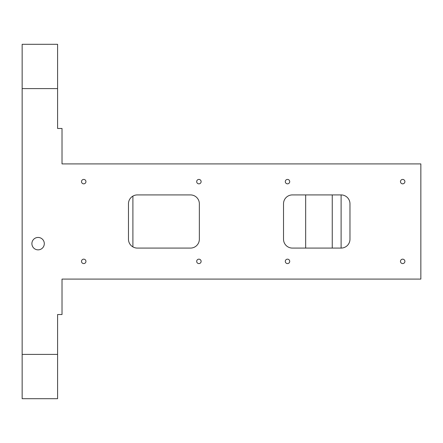 <?xml version="1.0" encoding="UTF-8"?>
<svg xmlns="http://www.w3.org/2000/svg" width="443" height="443" viewBox="0 0 443 443"><rect width="100%" height="100%" fill="white"/><g stroke="black" fill="none" stroke-linecap="round" stroke-linejoin="round"><path stroke-width="0.66" d="M57.59 88.6L22.15 88.6L22.15 44.3L57.59 44.3L57.59 128.47L62.02 128.47L62.02 163.91L420.85 163.91L420.85 279.09L62.02 279.09L62.02 314.53L57.59 314.53L57.59 398.7L22.15 398.7L22.15 354.4L57.59 354.4M22.15 88.6L22.15 354.4M196.692 261.37A2.215 2.215 0 0 1 200.014 259.454A2.215 2.215 0 0 1 200.014 263.286A2.215 2.215 0 0 1 196.692 261.37M196.692 181.63A2.215 2.215 0 0 1 200.014 179.714A2.215 2.215 0 0 1 200.014 183.546A2.215 2.215 0 0 1 196.692 181.63M400.472 261.37A2.215 2.215 0 0 1 403.794 259.454A2.215 2.215 0 0 1 403.794 263.286A2.215 2.215 0 0 1 400.472 261.37M81.512 261.37A2.215 2.215 0 0 1 84.834 259.454A2.215 2.215 0 0 1 84.834 263.286A2.215 2.215 0 0 1 81.512 261.37M285.292 261.37A2.215 2.215 0 0 1 288.615 259.454A2.215 2.215 0 0 1 288.615 263.286A2.215 2.215 0 0 1 285.292 261.37M400.472 181.63A2.215 2.215 0 0 1 403.794 179.714A2.215 2.215 0 0 1 403.794 183.546A2.215 2.215 0 0 1 400.472 181.63M81.512 181.63A2.215 2.215 0 0 1 84.834 179.714A2.215 2.215 0 0 1 84.834 183.546A2.215 2.215 0 0 1 81.512 181.63M285.292 181.63A2.215 2.215 0 0 1 288.615 179.714A2.215 2.215 0 0 1 288.615 183.546A2.215 2.215 0 0 1 285.292 181.63M31.896 243.65A6.202 6.202 0 0 1 41.199 238.279A6.202 6.202 0 0 1 41.199 249.021A6.202 6.202 0 0 1 31.896 243.65M283.52 203.78L283.52 239.22A8.86 8.86 0 0 0 292.38 248.08L341.11 248.08A8.86 8.86 0 0 0 349.97 239.22L349.97 203.78A8.86 8.86 0 0 0 341.11 194.92L292.38 194.92A8.86 8.86 0 0 0 283.52 203.78M128.47 203.78L128.47 239.22A8.86 8.86 0 0 0 137.33 248.08L190.49 248.08A8.86 8.86 0 0 0 199.35 239.22L199.35 203.78A8.86 8.86 0 0 0 190.49 194.92L137.33 194.92A8.86 8.86 0 0 0 128.47 203.78M332.25 194.92L332.25 248.08M132.9 196.105L132.9 246.895M341.11 194.92L341.11 248.08M305.67 194.92L305.67 248.08"/></g></svg>
